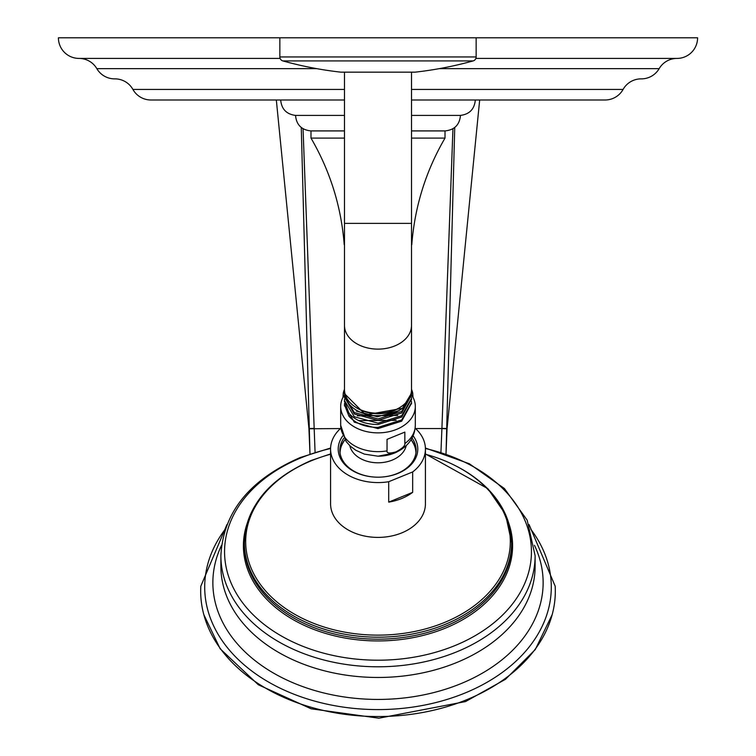 <?xml version="1.0" encoding="UTF-8"?>
<svg xmlns="http://www.w3.org/2000/svg" width="756" height="756" viewBox="0 0 756 756"><rect width="100%" height="100%" fill="white"/><g stroke="black" fill="none" stroke-linecap="round" stroke-linejoin="round"><path stroke-width="1.13" d="M641.097 78.87A20.62 20.62 0 0 0 623.095 89.425A20.62 20.62 0 0 1 605.102 99.99L411.51 99.99M344.49 99.99L150.898 99.99A20.62 20.62 0 0 1 132.905 89.425A20.62 20.62 0 0 0 114.903 78.87M490.55 99.99L487.894 99.99M499.943 99.99L501.483 99.99M540.228 99.99L537.544 99.99M524.947 99.99L519.032 99.99M280.126 58.42L79.03 58.42A20.62 20.62 0 0 1 96.834 68.645A20.62 20.62 0 0 0 114.78 78.87L114.647 78.87M79.03 58.42A20.62 20.62 0 0 1 58.41 37.8L697.59 37.8A20.62 20.62 0 0 1 676.97 58.42A20.62 20.62 0 0 0 659.166 68.645A20.62 20.62 0 0 1 641.22 78.87L641.353 78.87M676.97 58.42L475.874 58.42M280.684 99.99C281.515 109.091 286.458 114.232 295.53 115.413L344.49 115.413M475.316 99.99C474.484 109.091 469.542 114.232 460.47 115.413L411.51 115.413M460.47 115.413C459.601 124.816 454.46 129.985 445.048 130.911L411.51 130.911L445.01 130.911L445.01 138.093L411.51 138.093M295.53 115.413C296.399 124.816 301.54 129.985 310.952 130.911L344.49 130.911L310.99 130.911L310.99 138.093L344.49 138.093M310.99 138.093C330.192 171.102 341.268 206.653 344.226 244.727L344.49 244.727M343.026 397.278A10.489 0.595 90 0 1 343.422 392.355A36.08 36.08 0 0 1 344.49 389.274L343.422 392.355L344.49 393.214M412.974 397.278A10.489 0.595 -90 0 0 412.578 392.355A36.08 36.08 0 0 0 411.51 389.274L412.578 392.355L411.481 393.233M529.039 524.522L555.178 586.193A177.32 125.383 180 0 1 554.375 604.082A177.32 125.383 180 0 1 466.66 699.744A177.32 125.383 180 0 1 201.625 604.082A177.32 125.383 180 0 1 200.822 586.193L226.961 524.522M415.157 428.208A47.42 33.529 180 0 1 425.42 449.055L425.42 503.874A47.42 33.529 180 0 1 401.71 532.914A47.42 33.529 180 0 1 330.58 503.874L330.58 449.055A47.42 33.529 180 0 1 340.843 428.208M425.42 449.055A47.42 33.529 180 0 1 412.663 471.942L412.663 492.345A47.42 33.529 180 0 1 401.71 498.506A47.42 33.529 180 0 1 388.707 502.126L388.707 481.714A47.42 33.529 180 0 1 330.58 449.055M412.663 492.345L388.707 502.126M412.663 471.942L388.707 481.714M413.135 435.834A39.794 28.142 180 0 1 397.902 473.417A39.794 28.142 180 0 1 378 477.187A39.794 28.142 180 0 1 342.865 435.834M412.058 438.074A38.14 26.97 180 0 1 416.14 450.217A38.14 26.97 180 0 1 397.07 473.577A38.14 26.97 180 0 1 378 477.187A38.14 26.97 180 0 1 339.86 450.217A38.14 26.97 180 0 1 343.942 438.074M339.907 451.672A38.14 26.97 180 0 1 344.906 439.727M411.094 439.727A38.14 26.97 180 0 1 416.093 451.672M340.068 453.042A37.932 26.829 180 0 1 342.619 443.451A40.333 40.333 0 0 1 344.916 439.746M411.084 439.746A40.333 40.333 0 0 1 413.381 443.451A37.932 26.829 180 0 1 415.932 453.042M395.936 451.852C389.586 453.676 386.618 453.345 387.034 450.869L387.034 439.368L404.838 432.101L404.838 443.602C405.244 445.747 402.277 448.497 395.936 451.852M411.51 394.859A37.318 26.384 0 0 1 415.318 406.482A37.318 26.384 0 0 1 396.664 429.332A37.318 26.384 180 0 1 340.682 406.482A37.318 26.384 180 0 1 344.538 394.793M344.509 405.348L354.309 422.179L378 428.605L401.691 421.158L411.491 403.269M411.444 401.219L411.51 402.655L401.691 419.939L378 427.405C365.337 427.338 355.66 423.615 348.97 416.244L350.453 414.931M344.566 403.298L344.49 404.762L348.97 416.244M344.509 401.181L348.97 413.334C355.66 420.714 365.337 424.437 378 424.503L401.691 417.047L411.491 399.102M344.547 390.824L344.67 391.977M411.349 391.825L411.51 394.188L401.691 411.472L378 418.937L354.309 412.53L344.49 396.305L344.547 394.972M411.453 397.051L411.51 398.421L401.691 415.696L378 423.162L354.309 416.754L344.49 400.529L344.556 399.14M358.807 420.629L396.153 420.345M357.399 415.828L397.741 415.45M356.208 411.066L377.49 416.764L399.064 410.584M344.49 392.052A33.51 23.691 0 0 0 344.49 392.08A33.51 23.691 0 0 0 365.649 414.099A33.51 23.691 0 0 0 402.4 408.316L365.649 414.874L344.49 393.63L344.509 392.865M410.791 394.386L402.4 408.316M355.585 407.144A31.667 22.387 0 0 0 400.415 407.144M344.509 397.023L354.309 413.976L378 420.402L401.691 412.956L411.491 394.934M344.49 325.43A33.51 23.691 180 0 0 378 349.121A33.51 23.691 180 0 0 411.51 325.43L411.51 389.529A33.51 23.691 180 0 1 411.51 389.557A33.51 23.691 180 0 1 378 413.23A33.51 23.691 180 0 1 344.49 389.529A33.51 23.691 180 0 1 344.49 389.51L344.49 223.37L411.51 223.37L411.51 72.179L414.883 72.179A2.476 2.476 90 0 0 415.157 72.16L340.843 72.16A2.476 2.476 -90 0 0 341.117 72.179L344.49 72.179L344.49 223.37M341.391 72.16A2.476 2.476 -90 0 1 341.117 72.179L414.883 72.179A2.476 2.476 90 0 1 414.609 72.16M476.148 37.8L476.148 56.946A4.12 4.12 0 0 1 473.124 60.924A371.139 371.139 0 0 1 415.157 72.16M473.124 60.924L282.876 60.924A371.139 371.139 0 0 0 340.843 72.16M282.876 60.924A4.12 4.12 0 0 1 279.852 56.946L279.852 37.8M440.937 452.201L441.91 428.567L447.061 428.775L446.021 453.874L454.734 127.499M315.063 452.201L303.052 128.737M415.545 428.567L441.91 428.567L452.948 128.737M340.455 428.567L308.939 428.775L309.979 453.874L301.266 127.499M623.095 89.425L411.51 89.425M344.49 89.425L132.905 89.425M659.166 68.645L439.293 68.645M316.707 68.645L96.834 68.645M225.25 529.181A173.285 122.529 0 0 0 257.427 675.061A173.285 122.529 0 0 0 464.647 693.167A173.285 122.529 0 0 0 530.75 529.181M221.546 545.303A165.129 116.764 0 0 0 273.341 672.982A165.129 116.764 0 0 0 460.565 683.793A165.129 116.764 0 0 0 534.454 545.303M220.884 566.376A157.116 111.094 0 0 0 456.558 662.587A157.116 111.094 180 0 0 535.116 566.376L535.116 555.698A157.116 111.094 180 0 1 456.558 651.908A157.116 111.094 180 0 1 220.884 555.698L220.884 566.376M425.42 448.506A153.449 108.505 180 0 1 530.608 540.36A153.449 108.505 180 0 1 454.725 645.671A153.449 108.505 180 0 1 245.114 605.953A153.449 108.505 180 0 1 301.275 457.739A153.449 108.505 180 0 1 330.58 448.506M247.165 523.445A134.587 95.171 0 0 0 297.41 621.99A134.587 95.171 0 0 0 445.293 628.179A134.587 95.171 0 0 0 508.835 523.445M330.58 453.931L311.396 460.385C268.475 479.209 246.144 506.652 244.386 542.713L244.386 544.698A133.614 94.472 0 0 0 444.802 626.516A133.614 94.472 0 0 0 511.614 544.698L511.614 542.713A133.614 94.472 180 0 1 444.802 624.532A133.614 94.472 180 0 1 244.386 542.713A133.614 94.472 180 0 1 298.79 466.632M457.21 466.632A133.614 94.472 180 0 1 511.614 542.713L505.528 514.373L487.894 488.678L425.42 453.931M425.42 454.233A132.319 93.564 180 0 1 509.903 534.237A132.319 93.564 180 0 1 444.159 622.604A132.319 93.564 180 0 1 263.409 588.357A132.319 93.564 180 0 1 311.841 460.555A132.319 93.564 180 0 1 330.58 454.233M406.17 445.728A28.501 20.157 0 0 1 392.251 460.092A28.501 20.157 180 0 1 349.83 445.728M404.838 443.602A37.318 26.384 0 0 0 415.318 425.259C414.836 437.752 407.985 446.994 394.764 452.976L378 456.199A32.782 23.181 0 0 0 394.386 453.09M340.682 406.482L340.682 425.259A37.318 26.384 0 0 0 387.034 450.869M476.148 56.946L279.852 56.946M441.92 428.35L447.07 428.567L479.673 99.99M276.327 99.99L308.93 428.567L314.08 428.35M411.774 244.727C414.732 206.653 425.808 171.102 445.01 138.093M203.827 614.647L220.157 648.771L258.344 684.775L311.141 708.788L378.869 718.2L465.507 701.587L505.499 679.285L535.276 649.555L552.173 614.647M220.884 555.698C223.162 512.313 249.603 479.597 300.198 457.55L330.599 448.024M425.401 448.024L469.344 463.749L504.432 488.546L527.187 520.194L535.116 555.698M340.682 425.259L346.135 441.542L350.283 446.144L355.859 450.292L364.373 454.11L378 456.199M415.318 406.482L415.318 425.259M344.49 404.762L344.49 405.944M411.51 402.655L411.51 403.893M344.49 400.529L344.49 401.842M411.51 398.421L411.51 399.782M344.49 396.305L344.49 397.741M411.51 394.188L411.51 395.69M344.49 392.08L344.49 393.63M411.51 325.43L411.51 223.37"/></g></svg>
